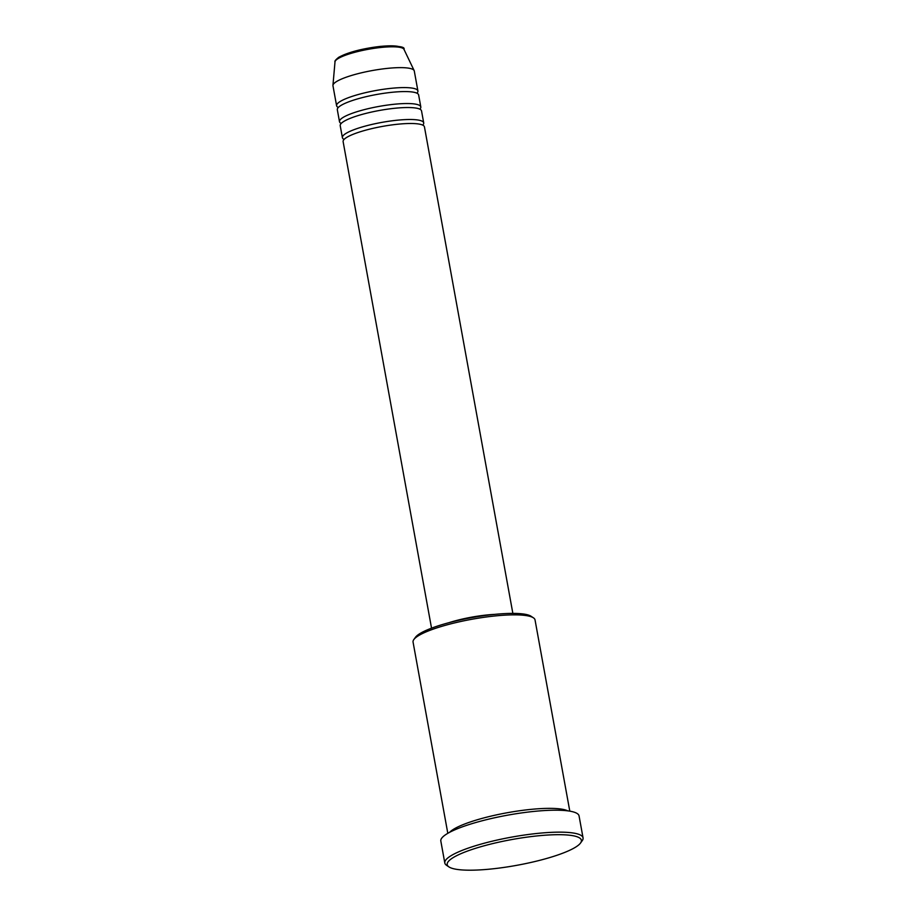 <?xml version="1.0" encoding="UTF-8"?>
<svg xmlns="http://www.w3.org/2000/svg" width="916" height="916" viewBox="0 0 916 916"><rect width="100%" height="100%" fill="white"/><g stroke="black" fill="none" stroke-linecap="round" stroke-linejoin="round"><path stroke-width="1.37" d="M512.857 613.399L424.44 126.866A41.323 7.958 169.7 0 0 391.464 124.977A41.323 7.958 169.7 0 0 346.546 137.503A41.323 7.958 169.7 0 0 343.122 141.648L431.539 628.17M422.734 125.114A41.323 7.958 169.7 0 0 423.707 122.87A41.323 7.958 169.7 0 0 390.743 120.981A41.323 7.958 169.7 0 0 345.824 133.507A41.323 7.958 169.7 0 0 342.389 137.652A41.323 7.958 169.7 0 0 344.095 139.404M423.707 122.87L421.532 110.905A41.323 7.958 169.7 0 0 388.567 109.015A41.323 7.958 169.7 0 0 343.649 121.542A41.323 7.958 169.7 0 0 340.214 125.687L342.389 137.652M419.826 109.153A41.323 7.958 169.7 0 0 420.81 106.92A41.323 7.958 169.7 0 0 387.846 105.019A41.323 7.958 169.7 0 0 342.928 117.546A41.323 7.958 169.7 0 0 339.493 121.691A41.323 7.958 169.7 0 0 341.199 123.442M420.81 106.92L418.635 94.943A41.323 7.958 169.7 0 0 385.67 93.054A41.323 7.958 169.7 0 0 340.752 105.58A41.323 7.958 169.7 0 0 337.317 109.725L339.493 121.691M416.929 93.192A41.323 7.958 169.7 0 0 417.914 90.959A41.323 7.958 169.7 0 0 384.938 89.07A41.323 7.958 169.7 0 0 340.031 101.584A41.323 7.958 169.7 0 0 336.596 105.729A41.323 7.958 169.7 0 0 338.302 107.481M413.826 639.563L415.475 637.284A59.918 11.542 -10.3 0 1 419.711 633.712A59.918 11.542 -10.3 0 1 479.079 616.388A59.918 11.542 -10.3 0 1 531.097 616.273L533.433 617.831A61.99 11.931 169.7 0 0 479.618 617.957A61.99 11.931 169.7 0 0 418.211 635.864A61.99 11.931 169.7 0 0 413.826 639.563A61.99 11.931 169.7 0 0 413.059 642.082L447.81 833.32M569.798 811.152L535.036 619.914A61.99 11.931 169.7 0 0 533.433 617.831M575.717 847.082A68.185 13.133 169.7 0 0 580.538 843.018A68.185 13.133 169.7 0 0 533.421 836.319A68.185 13.133 169.7 0 0 452.87 857.8A68.185 13.133 169.7 0 0 448.966 866.925A68.185 13.133 169.7 0 0 508.162 866.788A68.185 13.133 169.7 0 0 575.717 847.082M448.966 866.925L446.63 865.368A70.257 13.522 -10.3 0 1 444.81 863.009A70.257 13.522 -10.3 0 1 450.649 855.956A70.257 13.522 -10.3 0 1 527.009 834.671A70.257 13.522 -10.3 0 1 583.057 837.888A70.257 13.522 -10.3 0 1 582.187 840.739L580.538 843.018M567.76 810.855A61.99 11.931 169.7 0 0 513.155 811.725A61.99 11.931 169.7 0 0 453.374 829.381A61.99 11.931 169.7 0 0 449.607 832.323M494.663 614.384A41.323 7.958 169.7 0 0 448.909 622.697M480.911 616.113A39.262 7.557 169.7 0 0 462.397 619.479M583.057 837.888L579.061 815.938A70.257 13.522 169.7 0 0 523.013 812.721A70.257 13.522 169.7 0 0 446.665 834.018A70.257 13.522 169.7 0 0 440.825 841.06L444.81 863.009M417.914 90.959L414.284 71.001A41.323 7.958 169.7 0 0 414.158 70.601A41.323 7.958 169.7 0 0 380.266 69.261A41.323 7.958 169.7 0 0 336.401 81.638A41.323 7.958 169.7 0 0 332.943 85.36A41.323 7.958 169.7 0 0 332.966 85.783L336.596 105.729M339.458 57.055A33.102 6.366 -10.3 0 1 373.087 47.357A33.102 6.366 -10.3 0 1 401.322 47.689M335.004 61.853C334.455 61.223 335.691 59.712 338.725 57.296C348.298 52.178 362.335 48.525 380.827 46.338C397.704 45.685 405.41 46.682 403.956 49.315A35.094 6.756 169.7 0 0 375.182 48.182A35.094 6.756 169.7 0 0 337.935 58.693A35.094 6.756 169.7 0 0 335.004 61.853L332.943 85.36M403.956 49.315L414.158 70.601"/></g></svg>
